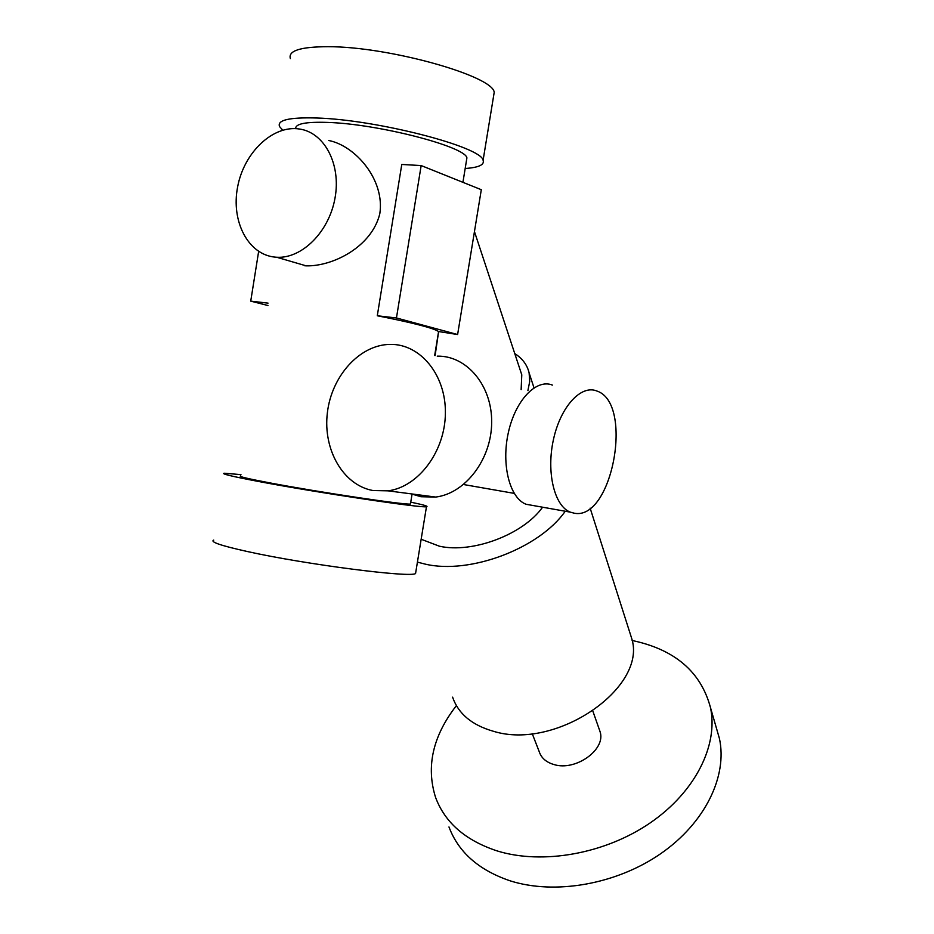 <?xml version="1.0" encoding="UTF-8"?>
<svg xmlns="http://www.w3.org/2000/svg" width="934" height="934" viewBox="0 0 934 934"><rect width="100%" height="100%" fill="white"/><g stroke="black" fill="none" stroke-linecap="round" stroke-linejoin="round"><path stroke-width="1.4" d="M520.215 370.074L521.779 374.826L521.137 389.63M421.164 165.563L401.772 164.466L377.289 315.762C413.143 322.86 433.574 328.114 438.583 331.547L457.613 334.535L396.448 317.969L421.164 165.563L481.302 189.707L457.613 334.535M438.618 331.582L435.116 355.62M410.54 503.461L410.446 504.01C406.932 505.352 318.856 492.206 269.809 482.878C247.382 478.628 237.691 476.305 240.75 475.92M466.405 160.998L466.907 157.869C465.447 146.591 378.223 123.907 327.554 122.412C305.862 121.712 295.249 123.79 295.693 128.635M328.745 140.497C355.305 145.716 385.112 179.807 379.799 213.793C371.755 246.88 332.808 266.529 306.177 265.851L304.589 265.735M599.254 729.337L600.083 731.719C606.178 749.465 575.683 771.437 554.002 764.561C546.215 762.284 541.276 757.976 539.21 751.636L532.228 733.634M410.75 502.153C423.592 504.839 428.834 506.356 426.476 506.707C422.658 508.365 317.07 492.615 258.543 481.477C232.041 476.433 220.646 473.69 224.358 473.246L240.96 474.612M415.793 572.04L415.56 573.511C411.275 578.018 305.488 564.475 247.347 551.527C220.996 545.678 209.788 541.86 213.723 540.097M465.179 168.494C478.698 167.548 484.676 164.816 483.1 160.274C481.722 146.942 377.173 119.68 316.684 117.999C289.295 117.217 276.919 120.077 279.558 126.58L282.768 130.165M493.456 96.891L494.203 92.349C493.304 76.051 388.976 46.502 328.091 46.7C300.526 46.758 287.952 50.728 290.381 58.608M275.028 257.119C248.187 254.678 230.885 221.405 237.61 186.998C243.902 152.546 272.868 124.771 299.499 129.02C324.507 132.535 341.26 164.349 335.014 198.09C329.095 231.877 301.845 258.916 276.616 257.235L275.028 257.119M514.762 353.577C522.48 358.539 527.266 364.984 529.111 372.888L529.73 381.434L527.908 390.564M542.584 507.209C523.227 534.47 472.581 553.652 439.424 546.215L421.152 539.257M629.539 631.676L631.664 638.342C647.752 687.424 556.069 750.889 493.409 731.275C471.939 725.134 458.325 713.763 452.593 697.161M565.233 511.237C539.443 548.34 470.059 574.644 425.32 564.148L417.416 562.128M632.108 640.49C674.768 649.445 700.897 671.803 710.47 707.552C718.491 745.028 695.561 791.752 650.298 822.831C605.092 853.898 542.502 865.036 497.028 850.886C465.459 840.437 444.981 822.62 435.583 797.438C425.881 766.592 432.816 735.992 456.399 705.637M716.32 727.761L719.46 738.654C727.563 776.236 705.205 822.831 660.805 853.618C616.452 884.405 554.889 895.169 509.964 880.774C478.768 870.138 458.442 852.205 448.974 826.952M377.289 315.762L396.448 317.969M267.941 305.511L250.732 301.133L268.046 303.13M250.732 301.133L258.648 251.409M533.174 505.527L526.087 504.267C509.766 498.172 501.103 464.723 508.365 432.524C515.405 400.242 536.256 378.527 552.403 385.088M574.375 513.233L570.265 512.136C554.364 506.065 546.133 472.16 553.477 439.424C560.598 406.594 581.135 384.434 596.849 391.007C634.034 403.033 612.365 520.728 574.375 513.233M437.252 356.146C466.743 355.457 492.171 385.59 491.669 422.425C491.541 459.236 465.401 493.456 435.699 497.063L420.907 496.725L411.24 493.864M372.935 490.525C343.21 485.178 322.907 449.756 327.344 413.038C331.43 376.285 359.497 344.809 389.91 344.401C420.02 343.537 445.973 374.756 445.39 413.073C445.179 451.356 418.374 487.011 388.042 490.84L372.935 490.525M521.779 374.826L474.449 231.574M410.446 504.01L412.081 493.981M434.672 355.504L438.583 331.547M462.925 182.328L466.907 157.869M600.083 731.719L592.856 711.113M426.476 506.707L415.56 573.511M483.1 160.274L494.203 92.349M276.616 257.235L306.177 265.851M529.111 372.888L534.003 387.832M631.664 638.342L590.136 508.143M710.47 707.552L719.46 738.654M514.179 493.374L463.556 484.524M526.087 504.267L570.265 512.136M435.699 497.063L388.042 490.84"/></g></svg>
